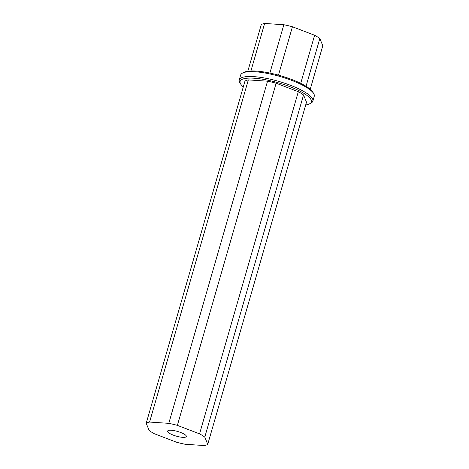 <?xml version="1.0" encoding="UTF-8"?>
<svg xmlns="http://www.w3.org/2000/svg" width="469" height="469" viewBox="0 0 469 469"><rect width="100%" height="100%" fill="white"/><g stroke="black" fill="none" stroke-linecap="round" stroke-linejoin="round"><path stroke-width="0.7" d="M305.706 104.927A37.074 9.216 -163.9 0 0 309.499 103.86A37.074 9.216 -163.9 0 0 296.695 89.55A37.074 9.216 -163.9 0 0 254.204 78.217A37.074 9.216 -163.9 0 0 240.65 83.986A37.074 9.216 -163.9 0 0 243.294 86.912M240.65 83.986L239.817 82.597A38.3 9.521 16.1 0 1 239.266 79.888A38.3 9.521 16.1 0 1 253.817 76.629A38.3 9.521 16.1 0 1 293.67 86.566A38.3 9.521 16.1 0 1 312.858 101.134A38.3 9.521 16.1 0 1 310.947 103.127L309.499 103.86M242.573 73.053L244.021 72.314A37.074 9.216 16.1 0 1 256.256 71.089A37.074 9.216 16.1 0 1 312.87 92.188L313.702 93.577A38.3 9.521 -163.9 0 0 255.218 71.786A38.3 9.521 -163.9 0 0 242.573 73.053A38.3 9.521 -163.9 0 0 240.661 75.04L239.266 79.888M182.634 437.337A9.743 2.421 -163.9 0 0 186.334 436.504A9.743 2.421 -163.9 0 0 181.456 432.799A9.743 2.421 -163.9 0 0 171.314 430.272A9.743 2.421 -163.9 0 0 167.615 431.105A9.743 2.421 -163.9 0 0 172.492 434.81A9.743 2.421 -163.9 0 0 182.634 437.337M310.226 89.262L322.795 45.716L319.829 38.511A33.088 8.231 -163.9 0 0 314.611 35.251L292.433 26.762A33.088 8.231 -163.9 0 0 283.839 24.734L269.886 73.064M283.839 24.734L264.627 23.45L250.909 70.983M292.433 26.762L278.469 75.14M314.611 35.251L300.723 83.365M319.829 38.511L306.04 86.284M264.627 23.45A33.088 8.231 -163.9 0 0 261.256 24.681L247.814 71.247M312.858 101.134L314.253 96.286A38.3 9.521 -163.9 0 0 313.702 93.577M248.336 79.906A33.088 8.231 -163.9 0 0 244.959 81.137L146.205 423.284L149.171 430.489A33.088 8.231 -163.9 0 0 154.389 433.749L176.567 442.238A33.088 8.231 -163.9 0 0 185.161 444.266L204.373 445.55A33.088 8.231 -163.9 0 0 207.744 444.319L306.503 102.166L303.537 94.967A33.088 8.231 -163.9 0 0 298.313 91.707L276.135 83.218A33.088 8.231 -163.9 0 0 267.541 81.19L248.336 79.906L149.576 422.059A33.088 8.231 -163.9 0 0 146.205 423.284M207.744 444.319L204.777 437.12L303.537 94.967M204.777 437.12A33.088 8.231 -163.9 0 0 199.56 433.86L298.313 91.707M199.56 433.86L177.382 425.371L276.135 83.218M177.382 425.371A33.088 8.231 -163.9 0 0 168.787 423.343L267.541 81.19M168.787 423.343L149.576 422.059"/></g></svg>
